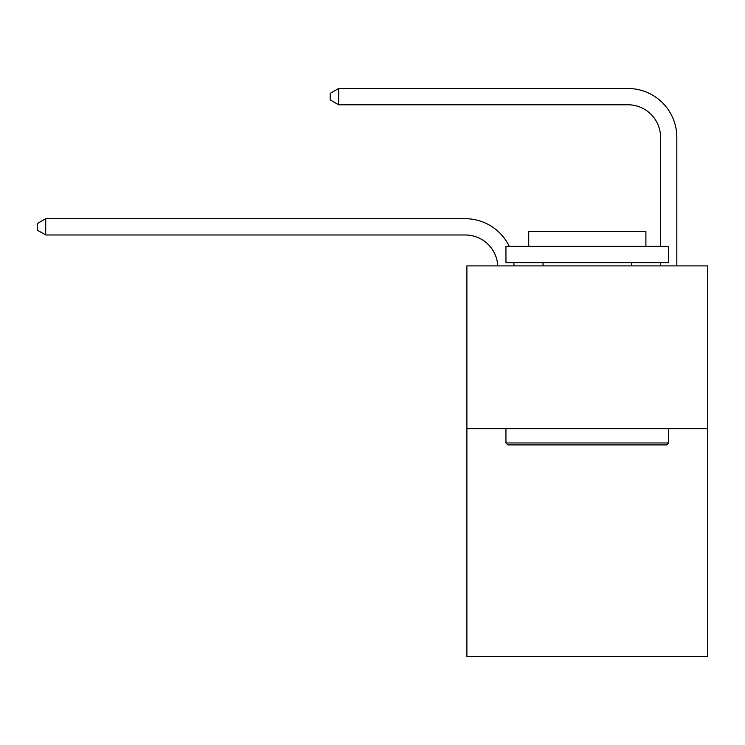 <?xml version="1.0" encoding="UTF-8"?>
<svg xmlns="http://www.w3.org/2000/svg" width="745" height="745" viewBox="0 0 745 745"><rect width="100%" height="100%" fill="white"/><g stroke="black" fill="none" stroke-linecap="round" stroke-linejoin="round"><path stroke-width="1.12" d="M707.75 428.645L707.75 656.485L466.892 656.485L466.892 265.9L707.75 265.9L707.75 428.645L466.892 428.645M497.772 265.9A32.547 32.547 0 0 0 465.262 234.982A32.547 32.547 0 0 1 497.772 265.9A32.547 32.547 0 0 0 465.262 234.982A32.547 32.547 0 0 1 497.772 265.9A32.547 32.547 0 0 0 465.262 234.982A32.547 32.547 0 0 1 497.772 265.9A32.547 32.547 0 0 0 465.262 234.982A32.547 32.547 0 0 1 497.772 265.9A32.547 32.547 0 0 0 465.262 234.982A32.547 32.547 0 0 1 497.772 265.9A32.547 32.547 0 0 0 465.262 234.982A32.547 32.547 0 0 1 497.772 265.9A32.547 32.547 0 0 0 465.262 234.982A32.547 32.547 0 0 1 497.772 265.9A32.547 32.547 0 0 0 465.262 234.982A32.547 32.547 0 0 1 497.772 265.9A32.547 32.547 0 0 0 465.262 234.982A32.547 32.547 0 0 1 497.772 265.9A32.547 32.547 0 0 0 465.262 234.982L45.715 234.982L37.25 230.103L37.25 223.593L45.715 218.704L465.262 218.704A48.825 48.825 0 0 1 509.263 246.371M660.554 246.371L660.554 137.341A32.547 32.547 0 0 0 628.007 104.784L338.649 104.784L330.184 99.904L330.184 93.395L338.649 88.515L628.007 88.515A48.825 48.825 0 0 1 676.832 137.341L676.832 265.9M45.715 218.704L465.262 218.704L45.715 218.704L465.262 218.704L45.715 218.704L465.262 218.704L45.715 218.704L465.262 218.704L45.715 218.704L465.262 218.704L45.715 218.704L465.262 218.704L45.715 218.704L465.262 218.704L45.715 218.704L465.262 218.704L45.715 218.704L465.262 218.704L45.715 218.704L45.715 234.982M660.554 137.341A32.547 32.547 0 0 0 628.007 104.784A32.547 32.547 0 0 1 660.554 137.341A32.547 32.547 0 0 0 628.007 104.784A32.547 32.547 0 0 1 660.554 137.341A32.547 32.547 0 0 0 628.007 104.784A32.547 32.547 0 0 1 660.554 137.341A32.547 32.547 0 0 0 628.007 104.784A32.547 32.547 0 0 1 660.554 137.341A32.547 32.547 0 0 0 628.007 104.784A32.547 32.547 0 0 1 660.554 137.341A32.547 32.547 0 0 0 628.007 104.784A32.547 32.547 0 0 1 660.554 137.341A32.547 32.547 0 0 0 628.007 104.784A32.547 32.547 0 0 1 660.554 137.341A32.547 32.547 0 0 0 628.007 104.784A32.547 32.547 0 0 1 660.554 137.341A32.547 32.547 0 0 0 628.007 104.784A32.547 32.547 0 0 1 660.554 137.341M338.649 88.515L628.007 88.515L338.649 88.515L628.007 88.515L338.649 88.515L628.007 88.515L338.649 88.515L628.007 88.515L338.649 88.515L628.007 88.515L338.649 88.515L628.007 88.515L338.649 88.515L628.007 88.515L338.649 88.515L628.007 88.515L338.649 88.515L628.007 88.515L338.649 88.515L338.649 104.784M507.904 444.923L505.948 442.968L668.693 442.968L666.738 444.923L507.904 444.923M668.693 246.371L668.693 262.65L505.948 262.65L505.948 246.371L668.693 246.371M528.736 246.371L528.736 231.406L645.906 231.406L645.906 246.371M668.693 428.645L668.693 442.968M505.948 428.645L505.948 442.968M631.583 262.65L631.583 265.9M543.058 262.65L543.058 265.9M513.845 262.65A48.825 48.825 0 0 1 514.059 265.9M660.554 265.9L660.554 262.65"/></g></svg>
